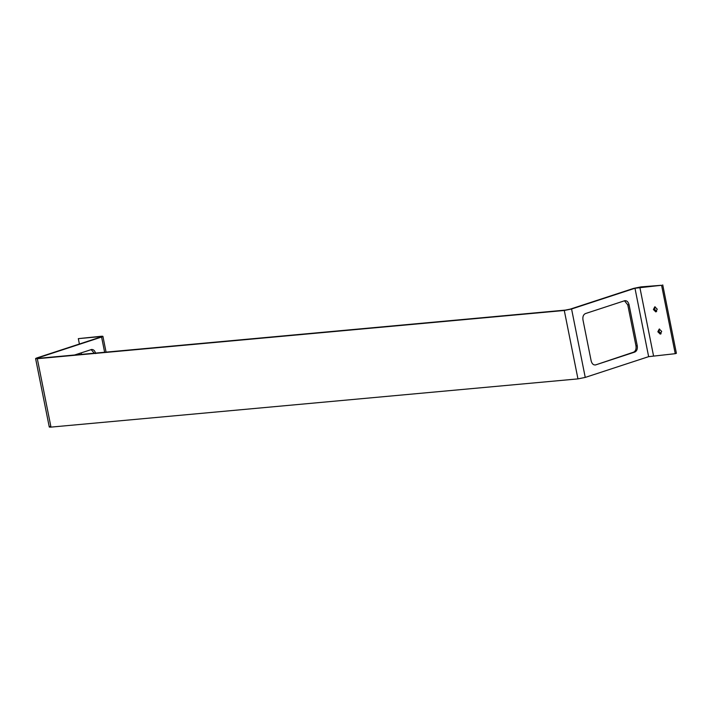 <?xml version="1.0" encoding="UTF-8"?>
<svg xmlns="http://www.w3.org/2000/svg" width="712" height="712" viewBox="0 0 712 712"><rect width="100%" height="100%" fill="white"/><g stroke="black" fill="none" stroke-linecap="round" stroke-linejoin="round"><path stroke-width="1.07" d="M657.238 309.177L655.832 311.918L653.402 309.533L654.809 306.792L657.238 309.177M655.12 306.792L654.551 309.15L656.669 311.536M661.679 331.409L660.273 334.151L657.843 331.765L659.25 329.024L661.679 331.409M659.561 329.024L658.992 331.383L661.119 333.768M74.529 355.021L91.75 349.45M91.207 349.556C93.352 349.2 94.847 350.535 95.684 353.561M94.296 353.205L91.109 349.592M595.098 365.007L595.641 364.9C593.488 365.256 592.001 363.921 591.156 360.895L582.959 319.848C582.558 316.689 583.368 314.597 585.389 313.592L624.575 300.758C626.729 300.402 628.224 301.737 629.061 304.763L637.258 345.81C637.658 348.978 636.848 351.06 634.828 352.066L595.641 364.9L633.547 352.191C635.567 351.176 636.377 349.094 635.985 345.925L627.779 304.878L624.486 300.793M624.575 300.758L625.118 300.651M78.32 338.636L100.063 336.642C101.46 336.553 101.549 336.723 100.321 337.168L36.926 357.913C35.084 358.572 35.208 358.83 37.309 358.697L564.287 310.477L571.576 308.999L634.971 288.244L661.582 285.272L640.987 286.883L633.689 288.369L570.303 309.115L565.435 310.103L38.457 358.314C37.06 358.412 36.979 358.234 38.208 357.798L101.594 337.043C103.436 336.384 103.311 336.126 101.22 336.269L78.32 338.636L79.397 344.012M38.457 358.314C37.06 358.412 36.979 358.234 38.208 357.798L38.314 358.332M104.637 352.262L101.594 337.043C103.436 336.384 103.311 336.126 101.22 336.269M81.159 352.849L81.471 354.38M100.178 337.212L100.063 336.642C101.46 336.553 101.549 336.723 100.321 337.168M36.926 357.913C35.084 358.572 35.208 358.83 37.309 358.697L50.979 427.111C48.879 427.245 48.754 426.986 50.596 426.328M661.582 285.272L675.243 353.686L648.641 356.659L585.246 377.413L577.957 378.891L50.979 427.111M662.73 284.889L676.4 353.303L675.243 353.686M627.779 304.878L629.061 304.763M635.985 345.925L637.258 345.81M633.547 352.191L634.828 352.066M564.287 310.477L577.957 378.891M571.576 308.999L585.246 377.413M634.971 288.244L648.641 356.659M639.83 287.256L653.5 355.671M102.92 336.367L106.07 352.128M35.6 358.599L49.27 427.004"/></g></svg>
